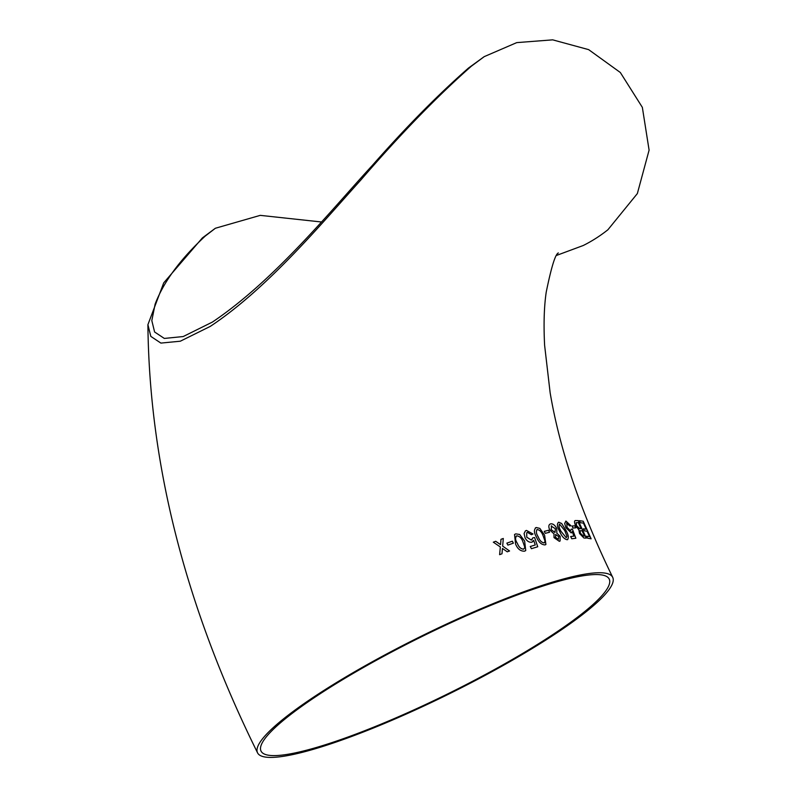 <?xml version="1.0" encoding="UTF-8"?>
<svg xmlns="http://www.w3.org/2000/svg" width="797" height="797" viewBox="0 0 797 797"><rect width="100%" height="100%" fill="white"/><g stroke="black" fill="none" stroke-linecap="round" stroke-linejoin="round"><path stroke-width="1.2" d="M556.794 255.329L583.245 245.506A198.074 161.841 -102.9 0 0 607.902 229.765L637.351 193.571L649.097 150.135L642.352 107.366L620.335 72.507L588.644 49.633L552.68 39.85L516.735 42.62L484.227 56.637L471.346 66.211C437.145 96.337 400.313 134.265 360.852 179.983C321.719 223.309 267.752 288.255 210.249 326.411L180.331 341.206L160.884 343.089L150.822 336.384L147.903 324.678L163.724 282.855L202.368 237.924L205.198 236.111C180.271 259.244 163.574 281.919 155.126 304.125L151.819 320.603L154.598 331.98L164.321 338.436L183.18 336.553L212.361 322.098C274.985 280.046 331.731 209.442 372.249 165.517C405.992 127.161 438.081 94.664 468.516 68.024L484.108 56.707M323.791 690.501A198.074 32.049 153.7 0 0 257.551 752.836A198.074 32.049 153.7 0 0 449.319 693.808A198.074 32.049 153.7 0 0 612.694 577.317A198.074 32.049 153.7 0 0 574.189 576.301A198.074 32.049 153.7 0 0 323.791 690.501M215.27 228.331L202.368 237.924M584.37 530.822L583.444 528.809L586.184 529.208L583.454 523.121L580.316 522.702L579.399 520.68L583.225 521.228L591.125 538.802L587.558 538.194L586.632 536.182L589.551 536.63L587.09 531.24L584.37 530.822M586.303 538.095L583.952 538.025L579.558 533.542L578.851 529.756L575.564 525.631C574.129 522.035 574.219 520.351 575.832 520.561L578.253 520.61L586.303 538.095M572.963 528.032L572.007 526.03L574.876 525.811L575.823 527.823L572.963 528.032M566.856 523.071L567.016 527.355L570.572 530.872L571.28 529.138L572.445 529.248L575.862 538.244L571.758 538.762L570.682 536.54L573.91 536.112L572.186 531.569L571.22 532.914L565.92 527.664L564.665 523.49L565.91 521.069L570.861 525.671L569.905 526.01L566.498 523.211M561.656 523.499L565.99 530.443C568.63 535.215 569.028 538.304 567.195 539.728C564.286 539.141 561.795 536.421 559.723 531.569C557.073 526.807 556.724 523.679 558.677 522.204L561.656 523.499L558.657 522.224M567.823 539.489L567.195 539.728M559.325 541.312L554.025 537.626L553.995 533.86L549.711 529.915C548.296 526.528 548.615 524.506 550.687 523.848C552.889 523.549 554.901 525.074 556.714 528.411L556.874 533.223L560.161 536.321L560.062 541.024L559.325 541.312M545.238 533.342L544.241 531.36L548.585 530.264L549.571 532.247L545.238 533.342M545.915 544.49L544.55 535.146L539.848 528.421L544.57 535.136L545.915 544.481L545.018 544.909C541.442 544.74 538.642 542.219 536.61 537.357C533.811 532.675 533.701 529.397 536.271 527.514L539.868 528.411L536.271 527.514L535.365 527.933L536.271 527.514M535.255 544.969L533.671 540.326L531.888 542.189C529.168 542.588 526.897 541.163 525.093 537.895L524.087 533.562L525.362 530.951L526.458 530.413L533.004 534L531.45 534.717L527.455 532.386L526.727 532.765L526.777 537.218L531.36 540.067L532.067 539.728L531.34 540.087L532.844 537.845L534.628 537.567L537.746 546.752L531.41 548.705L530.294 546.503L535.255 544.969L530.274 546.523M532.635 541.821L533.671 540.326M525.731 550.568L524.625 541.043L519.694 534.488L524.635 541.033L525.741 550.568L524.575 551.175C520.58 551.325 517.582 548.954 515.579 544.062L514.533 534.508L515.729 533.87L519.704 534.478L515.729 533.87L514.523 534.508M507.888 545.098L506.872 543.136L512.351 541.193L513.368 543.165L507.888 545.098M500.337 546.971L493.323 542.179L495.704 541.283L500.536 544.61L500.984 539.31L503.296 538.473L502.668 546.094L509.562 550.976L507.261 551.813L502.469 548.456L501.99 553.776L499.619 554.672L500.337 546.971M325.983 690.003A194.179 31.412 153.7 0 0 261.047 751.113A194.179 31.412 153.7 0 0 449.04 693.241A194.179 31.412 153.7 0 0 609.197 579.04A194.179 31.412 153.7 0 0 571.449 578.054A194.179 31.412 153.7 0 0 325.983 690.003M205.198 236.111L215.369 228.261L260.26 215.359L321.46 221.984M500.526 544.62L495.684 541.293L493.313 542.199M501.98 553.785L502.469 548.456M509.552 550.986L502.658 546.104L503.296 538.473L500.974 539.33M513.348 543.175L512.332 541.213L506.852 543.146M523.569 549.203L523.589 549.193C520.76 548.874 518.708 546.961 517.422 543.434L517.422 543.434C515.26 540.236 515.031 537.706 516.735 535.843C519.554 536.192 521.597 538.114 522.862 541.621L524.864 547.4L523.569 549.203C520.74 548.884 518.688 546.971 517.412 543.444C515.251 540.256 515.021 537.716 516.725 535.853M516.107 536.222L516.735 535.843M537.726 546.762L534.628 537.567M534.608 537.577L532.824 537.855M531.34 540.087L526.757 537.228L526.717 532.775M532.984 534.01L526.458 530.413M526.438 530.423L525.353 530.961M544.022 542.926L544.5 542.707L544.022 542.926C541.472 542.408 539.539 540.396 538.224 536.899C536.132 533.641 535.813 531.181 537.258 529.507C539.808 530.055 541.731 532.067 543.026 535.554L545.088 541.293L544.042 542.916C541.492 542.398 539.559 540.386 538.244 536.889C536.152 533.631 535.823 531.171 537.278 529.497L536.809 529.746M549.551 532.257L548.585 530.264L544.231 531.37M560.052 541.024L560.161 536.321L556.854 533.233L556.714 528.411C554.881 525.084 552.869 523.569 550.667 523.858M558.308 539.34L555.399 537.248L555.888 534.478M555.469 534.648L558.807 536.59L558.328 539.33L555.419 537.228L555.908 534.458M554.951 532.476L551.155 529.616L551.634 525.851M551.135 526.06L555.389 528.73L554.971 532.466L551.165 529.606L551.654 525.841M567.175 539.748C569.008 538.324 568.61 535.225 565.97 530.463L561.626 523.509M566.239 537.736L561.008 531.34C559.036 528.003 558.577 525.631 559.624 524.217L564.784 530.653L566.946 536.331L566.239 537.736L561.028 531.33C559.066 527.993 558.597 525.612 559.643 524.207L559.345 524.346M571.2 532.924L572.186 531.569M573.89 536.132L570.662 536.55M575.832 538.254L572.445 529.248L571.26 529.148M570.542 530.882L567.016 527.355M566.986 527.375L566.836 523.091M570.841 525.681L565.89 521.079M575.803 527.843L574.856 525.831L571.987 526.04M586.273 538.114L578.253 520.61M578.223 520.62L575.803 520.571M584.48 536.052L583.265 536.022L580.425 533.313L579.947 530.862L582.009 530.672L584.5 536.042L583.294 536.012L580.445 533.293L579.977 530.852L580.684 530.643M581.053 528.67L579.628 528.64L576.57 525.641L576.181 522.683L578.293 522.603L581.073 528.66L579.648 528.63L576.59 525.631L576.201 522.673M586.184 529.208L583.414 528.819M589.521 536.64L586.602 536.202M591.095 538.812L583.225 521.228L579.379 520.69M471.346 66.211L468.516 68.024M257.551 752.836C185.88 607.962 149.328 465.239 147.903 324.678M612.694 577.317C580.704 511.654 559.853 450.136 550.139 392.762L544.61 345.29C543.544 324.2 544.092 306.466 546.234 292.081C551.365 266.965 555.409 253.924 558.368 252.948"/></g></svg>
